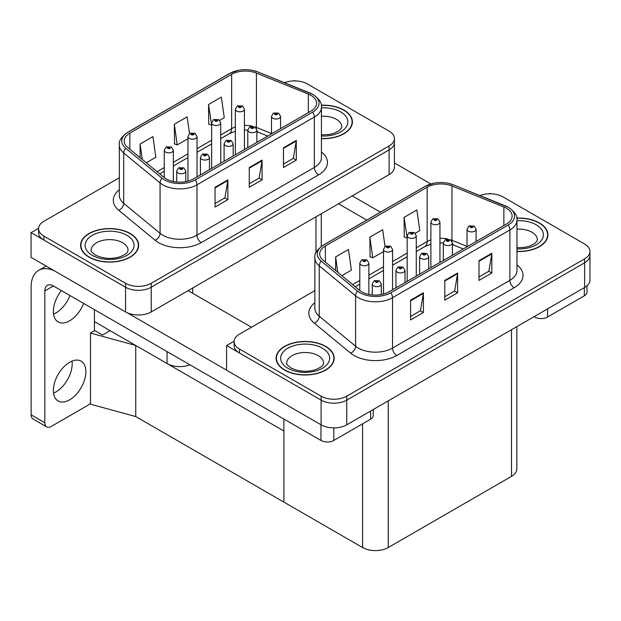 <?xml version="1.0" encoding="UTF-8"?>
<svg xmlns="http://www.w3.org/2000/svg" width="621" height="621" viewBox="0 0 621 621"><rect width="100%" height="100%" fill="white"/><g stroke="black" fill="none" stroke-linecap="round" stroke-linejoin="round"><path stroke-width="0.93" d="M189.987 364.83A18.141 10.479 180 0 1 167.049 363.533L94.431 321.608M394.413 138.545L394.413 167.189A18.141 10.479 0 0 1 389.103 174.594L151.229 311.928A18.141 10.479 0 0 1 125.566 311.928L31.05 257.358L31.05 232.665L125.566 287.236A18.141 10.479 0 0 0 151.229 287.236L389.103 149.902A18.141 10.479 0 0 0 394.413 142.496A18.141 10.479 0 0 1 389.103 149.902L151.229 287.236A18.141 10.479 0 0 1 125.566 287.236L43.881 240.079A18.141 10.479 0 0 1 38.564 232.665L38.564 228.714A18.141 10.479 0 0 0 43.881 236.127L125.566 283.285A18.141 10.479 0 0 0 151.229 283.285L389.103 145.951A18.141 10.479 0 0 0 394.413 138.545A18.141 10.479 0 0 0 389.103 131.132L307.418 83.975A18.141 10.479 0 0 0 284.441 82.694M295.27 80.916L294.587 80.52L293.896 80.916M38.58 228.318L31.05 232.665M135.743 416.575L135.743 345.462L283.89 430.997L283.89 502.11L135.743 416.575L90.495 404.178L90.495 333.066L94.772 330.597L102.473 335.045L110.088 330.644L102.473 335.045L94.431 330.403M90.495 333.066L135.743 345.462M314.87 290.636L239.411 334.199A18.141 10.479 0 0 0 234.101 341.604L234.101 345.555A18.141 10.479 0 0 0 239.411 352.969L321.104 400.126A18.141 10.479 0 0 0 346.759 400.126L584.633 262.792A18.141 10.479 0 0 0 589.95 255.386A18.141 10.479 0 0 1 584.633 262.792L346.759 400.126A18.141 10.479 0 0 1 321.104 400.126L226.587 345.555L226.587 370.248L321.104 424.818A18.141 10.479 0 0 0 346.759 424.818L584.633 287.484A18.141 10.479 0 0 0 589.95 280.079L589.95 251.435A18.141 10.479 0 0 0 584.633 244.03L502.948 196.865A18.141 10.479 0 0 0 479.971 195.584M490.807 193.806L490.116 193.41L489.433 193.806M234.109 341.208L226.587 345.555M516.819 326.638L516.819 468.971A18.141 10.479 180 0 1 511.502 476.377L388.249 547.536A18.141 10.479 180 0 1 362.586 547.536L283.89 502.11L283.89 419.043M321.43 138.646A29.032 16.759 0 0 0 352.402 121.926A29.032 16.759 0 0 0 343.894 110.072A29.032 16.759 0 0 0 321.267 105.205M130.146 233.48A29.032 16.759 0 0 0 98.506 229.848A29.032 16.759 0 0 0 80.583 245.334A29.032 16.759 0 0 0 89.082 257.187A29.032 16.759 0 0 0 120.722 260.82A29.032 16.759 0 0 0 138.646 245.334A29.032 16.759 0 0 0 130.146 233.48M80.885 246.871A29.032 16.759 0 0 0 80.784 247.313M310.919 95.331A19.352 11.178 180 0 1 316.594 103.233A19.352 11.178 180 0 1 310.919 111.136L193.566 178.887A19.352 11.178 180 0 1 164.029 177.396L127.67 147.418A19.352 11.178 180 0 1 124.177 141.014A19.352 11.178 180 0 1 129.843 133.111L231.633 74.341A19.352 11.178 180 0 1 256.419 73.092L308.334 94.082A19.352 11.178 180 0 1 310.919 95.331M312.635 94.345A21.774 12.567 0 0 0 309.724 92.933L257.808 71.943A21.774 12.567 0 0 0 252.576 70.39A21.774 12.567 0 0 0 238.06 70.39A21.774 12.567 0 0 0 229.917 73.356L128.128 132.126A21.774 12.567 0 0 0 125.69 148.225L162.042 178.196A21.774 12.567 0 0 0 195.281 179.873L312.635 112.122A21.774 12.567 0 0 0 312.635 94.345M215.037 187.286L215.037 207.041L227.868 199.628L227.868 179.88L215.037 187.286M215.037 203.533L224.918 197.827L227.814 180.532A4.836 2.795 -120 0 0 227.868 179.88M224.833 197.882L227.868 199.628M283.463 147.775L283.463 167.53L296.295 160.125L296.295 140.369L283.463 147.775M283.463 164.029L293.345 158.324L296.24 141.029A4.836 2.795 -120 0 0 296.295 140.369M293.259 158.371L296.295 160.125M249.254 167.53L249.254 187.286L262.078 179.88L262.078 160.125L249.254 167.53M249.254 183.777L259.136 178.072L262.031 160.777A4.836 2.795 -120 0 0 262.078 160.125M259.042 178.126L262.078 179.88M119.333 177.746L43.881 221.309A18.141 10.479 0 0 0 38.564 228.714M219.71 120.381L224.266 117.749L221.363 97.109L208.54 104.514L208.741 124.153M146.284 162.772L155.832 157.253L152.937 136.62L140.105 144.025L140.105 157.672M189.498 133.6L187.154 116.864L174.322 124.27L174.532 143.909M174.322 124.27L177.218 144.91L187.961 138.708M177.218 144.91L174.322 143.831M208.54 104.514L211.652 125.031M211.435 125.155L208.54 124.076M140.105 144.025L142.271 159.457M138.444 247.313A29.032 16.759 0 0 0 138.343 246.871M352.2 123.897A29.032 16.759 0 0 0 352.099 123.463M516.967 251.536A29.032 16.759 0 0 0 547.932 234.816A29.032 16.759 0 0 0 539.432 222.962A29.032 16.759 0 0 0 516.804 218.095M325.676 346.371A29.032 16.759 0 0 0 294.036 342.738A29.032 16.759 0 0 0 276.12 358.224A29.032 16.759 0 0 0 284.62 370.077A29.032 16.759 0 0 0 316.26 373.71A29.032 16.759 0 0 0 334.183 358.224A29.032 16.759 0 0 0 325.676 346.371M276.423 359.761A29.032 16.759 0 0 0 276.322 360.203M506.457 208.221A19.352 11.178 180 0 1 512.123 216.124A19.352 11.178 180 0 1 506.457 224.026L389.103 291.777A19.352 11.178 180 0 1 359.559 290.286L323.207 260.315A19.352 11.178 180 0 1 319.706 253.904A19.352 11.178 180 0 1 325.373 246.001L427.163 187.231A19.352 11.178 180 0 1 451.956 185.982L503.872 206.972A19.352 11.178 180 0 1 506.457 208.221M508.164 207.235A21.774 12.567 0 0 0 505.261 205.823L453.338 184.841A21.774 12.567 0 0 0 448.114 183.28A21.774 12.567 0 0 0 433.59 183.28A21.774 12.567 0 0 0 425.455 186.246L323.665 245.016A21.774 12.567 0 0 0 321.228 261.115L357.58 291.086A21.774 12.567 0 0 0 390.811 292.763L508.164 225.012A21.774 12.567 0 0 0 508.164 207.235M410.574 300.176L410.574 319.931L423.398 312.518L423.398 292.77L410.574 300.176M410.574 316.423L420.456 310.717L423.351 293.423A4.836 2.795 -120 0 0 423.398 292.77M420.363 310.772L423.398 312.518M479.001 260.665L479.001 280.42L491.832 273.015L491.832 253.259L479.001 260.665M479.001 276.919L488.882 271.214L491.778 253.919A4.836 2.795 -120 0 0 491.832 253.259M488.797 271.261L491.832 273.015M444.783 280.42L444.783 300.176L457.615 292.77L457.615 273.015L444.783 280.42M444.783 296.667L454.665 290.962L457.561 273.667A4.836 2.795 -120 0 0 457.615 273.015M454.58 291.016L457.615 292.77M234.101 341.604A18.141 10.479 0 0 0 239.411 349.018L321.104 396.175A18.141 10.479 0 0 0 346.759 396.175L584.633 258.841A18.141 10.479 0 0 0 589.95 251.435M415.239 233.271L419.796 230.639L416.901 209.999L404.069 217.404L404.279 237.043M341.822 275.662L351.37 270.151L348.474 249.51L335.643 256.915L335.643 270.562M385.036 246.49L382.683 229.754L369.86 237.16L370.062 256.799M369.86 237.16L372.755 257.8L383.499 251.598M372.755 257.8L369.86 256.721M404.069 217.404L407.19 237.921M406.965 238.045L404.069 236.966M335.643 256.915L337.808 272.347M333.982 360.203A29.032 16.759 0 0 0 333.881 359.761M547.73 236.795A29.032 16.759 0 0 0 547.629 236.353M173.344 181.503L173.344 150.243A4.533 2.616 180 0 1 170.542 152.665A4.533 2.616 180 0 1 165.597 152.098A4.533 2.616 180 0 1 164.27 150.243L166.079 147.092A3.027 1.824 57.8 0 1 167.693 147.185A1.514 0.869 0 0 0 167.732 148.388A1.514 0.869 0 0 0 169.875 148.388A1.514 0.869 0 0 0 169.875 147.154A1.514 0.869 0 0 0 167.786 147.13L169.409 147.775L168.376 148.023L167.693 147.185M168.4 148.031L168.4 147.519M167.786 147.13A3.027 1.669 -117.9 0 0 166.366 146.929A3.027 1.669 -117.9 0 0 166.234 147.014M168.361 148.008L168.361 147.542M185.788 181.627L185.788 171.109A4.533 2.616 180 0 1 182.985 173.531A4.533 2.616 180 0 1 178.041 172.956A4.533 2.616 180 0 1 176.713 171.109L178.522 167.957A3.027 1.824 57.8 0 1 180.137 168.05A1.514 0.869 0 0 0 180.183 169.254A1.514 0.869 0 0 0 182.318 169.254A1.514 0.869 0 0 0 182.318 168.019A1.514 0.869 0 0 0 180.23 167.996L181.852 168.64L180.82 168.889L180.137 168.05M180.843 168.896L180.843 168.384M180.23 167.996A3.027 1.669 -117.9 0 0 178.817 167.794A3.027 1.669 -117.9 0 0 178.685 167.88M180.804 168.873L180.804 168.4M368.874 294.393L368.874 263.133A4.533 2.616 180 0 1 366.072 265.555A4.533 2.616 180 0 1 361.135 264.988A4.533 2.616 180 0 1 359.8 263.133L361.608 259.982A3.027 1.824 57.8 0 1 363.223 260.075A1.514 0.869 0 0 0 363.269 261.278A1.514 0.869 0 0 0 365.412 261.278A1.514 0.869 0 0 0 365.412 260.044A1.514 0.869 0 0 0 363.316 260.02L364.946 260.665L363.914 260.913L363.223 260.075M363.929 260.921L363.929 260.409M363.316 260.02A3.027 1.669 -117.9 0 0 361.903 259.819A3.027 1.669 -117.9 0 0 361.771 259.904M363.914 260.913L363.89 260.432M381.317 294.517L381.317 283.999A4.533 2.616 180 0 1 378.523 286.421A4.533 2.616 180 0 1 373.578 285.846A4.533 2.616 180 0 1 372.251 283.999L374.059 280.847A3.027 1.824 57.8 0 1 375.666 280.94A1.514 0.869 0 0 0 375.713 282.144A1.514 0.869 0 0 0 377.855 282.144A1.514 0.869 0 0 0 377.855 280.909A1.514 0.869 0 0 0 375.759 280.886L377.211 281.282L376.357 281.779L376.373 281.274M375.759 280.886A3.027 1.669 -117.9 0 0 374.347 280.684A3.027 1.669 -117.9 0 0 374.215 280.77M376.342 281.763L375.666 280.94M376.357 281.779L376.342 281.29M405.016 282.594L405.016 270.321A4.533 2.616 180 0 1 402.214 272.735A4.533 2.616 180 0 1 397.269 272.169A4.533 2.616 180 0 1 395.942 270.321L397.75 267.17A3.027 1.824 57.8 0 1 399.365 267.263A1.514 0.869 0 0 0 399.412 268.466A1.514 0.869 0 0 0 401.546 268.466A1.514 0.869 0 0 0 401.546 267.232A1.514 0.869 0 0 0 399.458 267.209L401.081 267.853L400.048 268.093L399.365 267.263M400.071 268.109L400.071 267.589M399.458 267.209A3.027 1.669 -117.9 0 0 398.045 266.999A3.027 1.669 -117.9 0 0 397.906 267.084M400.048 268.093L400.033 267.612M428.707 268.916L428.707 256.636A4.533 2.616 180 0 1 425.905 259.058A4.533 2.616 180 0 1 420.96 258.491A4.533 2.616 180 0 1 419.633 256.636L421.442 253.492A3.027 1.824 57.8 0 1 423.056 253.578A1.514 0.869 0 0 0 423.103 254.789A1.514 0.869 0 0 0 425.238 254.789A1.514 0.869 0 0 0 425.238 253.554A1.514 0.869 0 0 0 423.149 253.523L424.601 253.927L423.747 254.416L423.763 253.911M423.149 253.523A3.027 1.669 -117.9 0 0 421.737 253.321A3.027 1.669 -117.9 0 0 421.605 253.407M423.724 254.408L423.056 253.578M423.747 254.416L423.724 253.935M452.398 255.231L452.398 242.958A4.533 2.616 180 0 1 449.604 245.38A4.533 2.616 180 0 1 444.659 244.814A4.533 2.616 180 0 1 443.332 242.958L445.141 239.815A3.027 1.824 57.8 0 1 446.747 239.9A1.514 0.869 0 0 0 446.794 241.111A1.514 0.869 0 0 0 448.936 241.111A1.514 0.869 0 0 0 448.936 239.877A1.514 0.869 0 0 0 446.841 239.846L448.471 240.49L447.438 240.738L446.747 239.9M447.454 240.746L447.454 240.234M446.841 239.846A3.027 1.669 -117.9 0 0 445.428 239.644A3.027 1.669 -117.9 0 0 445.296 239.729M447.415 240.731L447.415 240.257M476.097 241.553L476.097 229.281A4.533 2.616 180 0 1 473.295 231.703A4.533 2.616 180 0 1 468.35 231.136A4.533 2.616 180 0 1 467.023 229.281L468.832 226.129A3.027 1.824 57.8 0 1 470.446 226.223A1.514 0.869 0 0 0 470.485 227.426A1.514 0.869 0 0 0 472.628 227.426A1.514 0.869 0 0 0 472.628 226.191A1.514 0.869 0 0 0 470.539 226.168L472.162 226.812L471.129 227.061L471.153 226.556M470.539 226.168A3.027 1.669 -117.9 0 0 469.119 225.966A3.027 1.669 -117.9 0 0 468.987 226.052M471.114 227.045L470.446 226.223M471.129 227.061L471.114 226.58M209.479 169.704L209.479 157.431A4.533 2.616 180 0 1 206.677 159.845A4.533 2.616 180 0 1 201.74 159.279A4.533 2.616 180 0 1 200.404 157.431L202.213 154.28A3.027 1.824 57.8 0 1 203.828 154.373A1.514 0.869 0 0 0 203.874 155.576A1.514 0.869 0 0 0 206.009 155.576A1.514 0.869 0 0 0 206.009 154.342A1.514 0.869 0 0 0 203.921 154.319L205.551 154.963L204.519 155.203L203.828 154.373M204.534 155.219L204.534 154.699M203.921 154.319A3.027 1.669 -117.9 0 0 202.508 154.109A3.027 1.669 -117.9 0 0 202.376 154.194M204.519 155.203L204.495 154.722M233.17 156.018L233.17 143.746A4.533 2.616 180 0 1 230.375 146.168A4.533 2.616 180 0 1 225.431 145.601A4.533 2.616 180 0 1 224.103 143.746L225.912 140.602A3.027 1.824 57.8 0 1 227.519 140.688A1.514 0.869 0 0 0 227.565 141.899A1.514 0.869 0 0 0 229.708 141.899A1.514 0.869 0 0 0 229.708 140.664A1.514 0.869 0 0 0 227.612 140.633L229.242 141.278L228.21 141.526L227.519 140.688M228.225 141.534L228.225 141.021M227.612 140.633A3.027 1.669 -117.9 0 0 226.199 140.431A3.027 1.669 -117.9 0 0 226.067 140.517M228.194 141.518L228.194 141.045M256.869 142.341L256.869 130.068A4.533 2.616 180 0 1 254.067 132.49A4.533 2.616 180 0 1 249.122 131.924A4.533 2.616 180 0 1 247.795 130.068L249.603 126.925A3.027 1.824 57.8 0 1 251.218 127.01A1.514 0.869 0 0 0 251.264 128.221A1.514 0.869 0 0 0 253.399 128.221A1.514 0.869 0 0 0 253.399 126.987A1.514 0.869 0 0 0 251.311 126.956L252.933 127.6L251.901 127.848L251.218 127.01M251.924 127.856L251.924 127.344M251.311 126.956A3.027 1.669 -117.9 0 0 249.898 126.754A3.027 1.669 -117.9 0 0 249.758 126.839M251.901 127.848L251.885 127.367M280.56 128.663L280.56 116.391A4.533 2.616 180 0 1 277.758 118.813A4.533 2.616 180 0 1 272.813 118.246A4.533 2.616 180 0 1 271.486 116.391L273.294 113.239A3.027 1.824 57.8 0 1 274.909 113.332A1.514 0.869 0 0 0 274.956 114.536A1.514 0.869 0 0 0 277.09 114.536A1.514 0.869 0 0 0 277.09 113.301A1.514 0.869 0 0 0 275.002 113.278L276.454 113.674L275.592 114.171L275.615 113.666M275.002 113.278A3.027 1.669 -117.9 0 0 273.589 113.076A3.027 1.669 -117.9 0 0 273.457 113.162M275.577 114.155L274.909 113.332M275.592 114.171L275.577 113.682M197.036 176.884L197.036 136.566A4.533 2.616 180 0 1 194.233 138.98A4.533 2.616 180 0 1 189.289 138.413A4.533 2.616 180 0 1 187.961 136.566L189.77 133.414A3.027 1.824 57.8 0 1 191.384 133.507A1.514 0.869 0 0 0 191.431 134.71A1.514 0.869 0 0 0 193.566 134.71A1.514 0.869 0 0 0 193.566 133.476A1.514 0.869 0 0 0 191.478 133.453L193.1 134.097L192.068 134.338L191.384 133.507M192.091 134.353L192.091 133.841M191.478 133.453A3.027 1.669 -117.9 0 0 190.065 133.243A3.027 1.669 -117.9 0 0 189.933 133.336M192.052 134.33L192.052 133.857M220.727 163.207L220.727 122.888A4.533 2.616 180 0 1 217.924 125.302A4.533 2.616 180 0 1 212.987 124.736A4.533 2.616 180 0 1 211.652 122.888L213.461 119.737A3.027 1.824 57.8 0 1 215.076 119.822A1.514 0.869 0 0 0 215.122 121.033A1.514 0.869 0 0 0 217.257 121.033A1.514 0.869 0 0 0 217.257 119.799A1.514 0.869 0 0 0 215.169 119.775L216.799 120.412L215.766 120.66L215.076 119.822M215.782 120.676L215.782 120.156M215.169 119.775A3.027 1.669 -117.9 0 0 213.756 119.566A3.027 1.669 -117.9 0 0 213.624 119.651M215.766 120.66L215.743 120.179M244.418 149.529L244.418 109.203A4.533 2.616 180 0 1 241.623 111.625A4.533 2.616 180 0 1 236.679 111.058A4.533 2.616 180 0 1 235.351 109.203L237.16 106.059A3.027 1.824 57.8 0 1 238.767 106.144A1.514 0.869 0 0 0 238.813 107.355A1.514 0.869 0 0 0 240.956 107.355A1.514 0.869 0 0 0 240.956 106.121A1.514 0.869 0 0 0 238.86 106.09L240.49 106.734L239.458 106.983L238.767 106.144M239.473 106.991L239.473 106.478M238.86 106.09A3.027 1.669 -117.9 0 0 237.447 105.888A3.027 1.669 -117.9 0 0 237.315 105.974M239.442 106.975L239.442 106.501M392.565 289.774L392.565 249.456A4.533 2.616 180 0 1 389.771 251.878A4.533 2.616 180 0 1 384.826 251.303A4.533 2.616 180 0 1 383.499 249.456L385.307 246.304A3.027 1.824 57.8 0 1 386.914 246.397A1.514 0.869 0 0 0 386.961 247.6A1.514 0.869 0 0 0 389.103 247.6A1.514 0.869 0 0 0 389.103 246.366A1.514 0.869 0 0 0 387.007 246.343L388.459 246.739L387.605 247.236L387.62 246.731M387.007 246.343A3.027 1.669 -117.9 0 0 385.594 246.141A3.027 1.669 -117.9 0 0 385.462 246.226M387.589 247.22L386.914 246.397M387.605 247.236L387.589 246.747M416.264 276.097L416.264 235.778A4.533 2.616 180 0 1 413.462 238.192A4.533 2.616 180 0 1 408.517 237.626A4.533 2.616 180 0 1 407.19 235.778L408.998 232.627A3.027 1.824 57.8 0 1 410.613 232.72A1.514 0.869 0 0 0 410.66 233.923A1.514 0.869 0 0 0 412.794 233.923A1.514 0.869 0 0 0 412.794 232.689A1.514 0.869 0 0 0 410.706 232.665L412.328 233.31L411.296 233.55L410.613 232.72M411.319 233.566L411.319 233.046M410.706 232.665A3.027 1.669 -117.9 0 0 409.293 232.456A3.027 1.669 -117.9 0 0 409.154 232.541M411.296 233.55L411.281 233.069M439.955 262.419L439.955 222.093A4.533 2.616 180 0 1 437.153 224.515A4.533 2.616 180 0 1 432.208 223.948A4.533 2.616 180 0 1 430.881 222.093L432.69 218.949A3.027 1.824 57.8 0 1 434.304 219.034A1.514 0.869 0 0 0 434.351 220.245A1.514 0.869 0 0 0 436.485 220.245A1.514 0.869 0 0 0 436.485 219.011A1.514 0.869 0 0 0 434.397 218.98L435.849 219.384L434.995 219.873L435.01 219.368M434.397 218.98A3.027 1.669 -117.9 0 0 432.984 218.778A3.027 1.669 -117.9 0 0 432.853 218.864M434.972 219.865L434.304 219.034M434.995 219.873L434.972 219.392M547.559 308.893L547.559 317.044L584.338 295.806L584.338 287.655M430.834 183.971L394.413 162.943M380.44 212.165L352.239 195.879M586.992 285.807L586.992 292.103A9.074 5.24 180 0 1 584.338 295.806M547.559 317.044A9.074 5.24 180 0 1 534.728 317.044L534.728 316.299M338.546 203.781L366.755 220.067M534.083 316.671L534.728 317.044M72.013 361.127A22.985 13.266 -60 0 1 55.944 391.929A22.985 13.266 -60 0 1 53.553 393.109M69.63 362.299A22.985 13.266 -60 0 1 81.118 361.166A22.985 13.266 -60 0 1 84.642 379.578A22.985 13.266 -60 0 1 69.63 399.831A22.985 13.266 -60 0 1 58.133 400.972A22.985 13.266 -60 0 1 54.609 382.552A22.985 13.266 -60 0 1 69.63 362.299M69.963 295.534A22.985 13.266 -60 0 1 55.944 312.914A22.985 13.266 -60 0 1 53.553 314.094M83.649 303.436A22.985 13.266 -60 0 1 69.63 320.816A22.985 13.266 -60 0 1 58.133 321.957A22.985 13.266 -60 0 1 61.417 290.597M333.803 427.885L333.803 440.452L370.582 419.214L370.582 411.063M251.474 327.236L188.093 290.644M226.587 370.155L127.134 312.736M44.821 422.746A9.074 5.24 120 0 0 46.699 426.899L33.014 418.996A9.074 5.24 -60 0 1 31.135 414.844L44.821 422.746L44.821 290.892A12.094 6.986 60 0 1 47.328 285.357A12.094 6.986 60 0 1 53.375 285.955L320.972 440.452L320.972 424.748M54.702 271.012A36.29 20.951 -120 0 0 38.649 270.329A36.29 20.951 -120 0 0 31.135 286.941L31.135 414.844M46.699 426.899A9.074 5.24 120 0 0 51.233 426.448L88.019 405.218A9.074 5.24 120 0 0 90.495 403.208M94.431 330.791L94.431 309.654M373.237 409.534L373.237 415.511A9.074 5.24 180 0 1 370.582 419.214M333.803 440.452A9.074 5.24 180 0 1 320.972 440.452M321.298 105.384A28.729 16.588 180 0 1 343.685 110.196A28.729 16.588 180 0 1 352.099 121.926A28.729 16.588 180 0 1 321.43 138.475M325.466 346.495A28.729 16.588 180 0 1 333.881 358.224A28.729 16.588 180 0 1 316.143 373.547A28.729 16.588 180 0 1 284.837 369.953A28.729 16.588 180 0 1 276.423 358.224A28.729 16.588 180 0 1 294.152 342.901A28.729 16.588 180 0 1 325.466 346.495M129.929 233.605A28.729 16.588 180 0 1 138.343 245.334A28.729 16.588 180 0 1 120.606 260.657A28.729 16.588 180 0 1 89.3 257.063A28.729 16.588 180 0 1 80.885 245.334A28.729 16.588 180 0 1 98.623 230.011A28.729 16.588 180 0 1 129.929 233.605M516.827 218.274A28.729 16.588 180 0 1 539.214 223.086A28.729 16.588 180 0 1 547.629 234.816A28.729 16.588 180 0 1 516.967 251.365M167.049 363.533L167.049 351.587M125.566 311.928L125.566 283.285M389.103 174.594L389.103 145.951M151.229 311.928L151.229 283.285M315.965 252.77L315.965 216.814M192.712 293.314L192.712 287.981M321.104 424.818L321.104 396.175M346.759 424.818L346.759 396.175M584.633 287.484L584.633 258.841M511.502 476.377L511.502 329.704M388.249 547.536L388.249 400.871M362.586 547.536L362.586 423.832M321.43 152.021A30.243 17.458 180 0 1 318.62 174.843L201.266 242.594A6.047 3.493 60 0 1 196.989 235.188L314.342 167.429A24.196 13.965 0 0 0 321.43 157.555L321.43 107.185A24.196 13.965 180 0 1 314.342 117.059A6.047 3.493 -120 0 0 312.635 112.122M201.266 242.594A30.243 17.458 180 0 1 158.495 242.594A30.243 17.458 180 0 1 155.11 240.265L118.758 210.286A30.243 17.458 180 0 1 119.333 189.801M162.772 235.188A24.196 13.965 0 0 0 196.989 235.188L196.989 184.817A24.196 13.965 180 0 1 160.063 182.947L123.711 152.976A24.196 13.965 180 0 1 119.333 144.965L119.333 195.336A24.196 13.965 0 0 0 123.711 203.346L160.063 233.317A24.196 13.965 0 0 0 162.772 235.188M238.06 70.39L229.46 73.55A6.047 3.493 60 0 1 229.917 73.356M128.128 132.126A6.047 3.493 -120 0 0 127.67 132.32C121.367 136.876 118.58 141.091 119.333 144.965M125.69 148.225A6.047 4.044 129.5 0 0 123.711 152.976L123.711 203.346A6.047 4.044 -50.5 0 1 118.758 210.286M162.042 178.196A6.047 4.044 129.5 0 0 160.063 182.947L160.063 233.317A6.047 4.044 -50.5 0 1 155.11 240.265M195.281 179.873A6.047 3.493 60 0 1 196.989 184.817L314.342 117.059L314.342 167.429A6.047 3.493 60 0 0 318.62 174.843M43.881 236.127L43.881 240.079M129.843 133.111L129.843 149.211M308.334 94.082L308.334 112.626M256.419 73.092L256.419 127.414A19.352 11.178 0 0 0 255.021 126.894M271.486 133.507L256.419 127.414A10.883 5.1 -68 0 0 256.465 128.423M252.429 126.172A19.352 11.178 0 0 0 244.418 125.403M235.351 126.987A19.352 11.178 0 0 0 231.633 128.663L220.727 134.959M231.633 74.341L231.633 128.663A10.883 6.288 60 0 1 229.374 133.647L220.727 138.646M211.652 140.199L197.036 148.636M187.961 153.876L173.344 162.322M164.27 167.554L157.105 171.691M267.744 136.061L258.584 132.358A10.883 5.1 -68 0 1 256.869 130.348M249.254 168.159L262.031 160.777M283.463 148.403L296.24 141.029M215.037 187.907L227.814 180.532M516.967 264.911A30.243 17.458 180 0 1 514.157 287.733L396.803 355.484A6.047 3.493 60 0 1 392.526 348.078L509.88 280.319A24.196 13.965 0 0 0 516.967 270.445L516.967 220.075A24.196 13.965 180 0 1 509.88 229.949A6.047 3.493 -120 0 0 508.164 225.012M396.803 355.484A30.243 17.458 180 0 1 354.032 355.484A30.243 17.458 180 0 1 350.64 353.155L314.288 323.176A30.243 17.458 180 0 1 314.87 302.691M358.309 348.078A24.196 13.965 0 0 0 392.526 348.078L392.526 297.707A24.196 13.965 180 0 1 355.6 295.837L319.241 265.866A24.196 13.965 180 0 1 314.87 257.855L314.87 308.226A24.196 13.965 0 0 0 319.241 316.236L355.6 346.215A24.196 13.965 0 0 0 358.309 348.078M433.59 183.28L424.997 186.44A6.047 3.493 60 0 1 425.455 186.246M323.665 245.016A6.047 3.493 -120 0 0 323.207 245.21C316.896 249.766 314.117 253.981 314.87 257.855M321.228 261.115A6.047 4.044 129.5 0 0 319.241 265.866L319.241 316.236A6.047 4.044 -50.5 0 1 314.288 323.176M357.58 291.086A6.047 4.044 129.5 0 0 355.6 295.837L355.6 346.215A6.047 4.044 -50.5 0 1 350.64 353.155M390.811 292.763A6.047 3.493 60 0 1 392.526 297.707L509.88 229.949L509.88 280.319A6.047 3.493 60 0 0 514.157 287.733M239.411 349.018L239.411 352.969M325.373 246.001L325.373 262.101M503.872 206.972L503.872 225.516M451.956 185.982L451.956 240.304A19.352 11.178 0 0 0 450.551 239.791M467.023 246.397L451.956 240.304A10.883 5.1 -68 0 0 451.995 241.313M447.958 239.062A19.352 11.178 0 0 0 439.955 238.293M430.881 239.877A19.352 11.178 0 0 0 427.163 241.553L416.264 247.849M427.163 187.231L427.163 241.553A10.883 6.288 60 0 1 424.911 246.537L416.264 251.536M407.19 253.089L392.565 261.534M383.499 266.766L368.874 275.212M359.8 280.451L352.643 284.581M463.282 248.951L454.114 245.248A10.883 5.1 -68 0 1 452.398 243.238M444.783 281.049L457.561 273.667M479.001 261.294L491.778 253.919M410.574 300.805L423.351 293.423M53.375 285.955L44.821 290.892M321.43 134.904L329.277 134.47L334.222 133.197L339.004 130.759L341.379 128.291L341.814 126.863A18.444 10.65 0 0 0 336.411 119.333A18.444 10.65 0 0 0 321.43 116.274M321.43 107.829A24.498 14.143 180 0 1 340.688 111.927A24.498 14.143 180 0 1 345.61 127.848A24.498 14.143 180 0 1 321.43 136.022M323.595 363.161A18.444 10.65 0 0 0 318.193 355.631A18.444 10.65 0 0 0 298.088 353.326A18.444 10.65 0 0 0 286.7 363.161C285.745 363.308 287.135 364.9 290.853 367.927C299.244 371.793 307.628 372.313 316.004 369.495C324.783 365.645 322.951 364.069 323.595 363.161M322.47 348.226A24.498 14.143 180 0 1 322.47 368.222A24.498 14.143 180 0 1 287.826 368.222A24.498 14.143 180 0 1 287.826 348.226A24.498 14.143 180 0 1 322.47 348.226M128.058 250.271A18.444 10.65 0 0 0 122.655 242.741A18.444 10.65 0 0 0 102.558 240.436A18.444 10.65 0 0 0 91.171 250.271C90.216 250.418 91.597 252.01 95.316 255.037C103.715 258.903 112.098 259.423 120.466 256.605C129.246 252.755 127.414 251.179 128.058 250.271M126.932 235.336A24.498 14.143 180 0 1 126.932 255.332A24.498 14.143 180 0 1 92.296 255.332A24.498 14.143 180 0 1 92.296 235.336A24.498 14.143 180 0 1 126.932 235.336M516.967 247.795L524.815 247.36L529.752 246.087L534.534 243.649L536.917 241.181L537.351 239.753A18.444 10.65 0 0 0 531.949 232.223A18.444 10.65 0 0 0 516.967 229.165M516.967 220.719A24.498 14.143 180 0 1 536.226 224.818A24.498 14.143 180 0 1 541.147 240.738A24.498 14.143 180 0 1 516.967 248.912M321.282 246.459L321.282 213.748M321.43 107.185C322.245 103.42 319.466 99.205 313.093 94.539L257.994 72.005L252.576 70.39M229.46 73.55L127.67 132.32M258.584 132.358L256.869 131.73M247.795 147.581L247.795 130.068L244.418 130.006M235.351 131.264L229.374 133.647M211.652 143.878L197.036 152.324M187.961 157.563L173.344 166.001M164.27 171.241L159.737 173.857M516.967 220.075C517.782 216.31 515.003 212.095 508.622 207.43L453.524 184.895L448.114 183.28M424.997 186.44L323.207 245.21M454.114 245.248L452.398 244.62M443.332 260.471L443.332 242.958L439.955 242.896M430.881 244.154L424.911 246.537M407.19 256.768L392.565 265.214M383.499 270.453L368.874 278.891M359.8 284.131L355.266 286.747M173.344 150.243L171.388 147.006L166.366 146.929M164.27 177.59L164.27 150.243M185.788 171.109L183.832 167.872L178.817 167.794M176.713 182.007L176.713 171.109M368.874 263.133L366.918 259.896L361.903 259.819M359.8 290.481L359.8 263.133M381.317 283.999L379.369 280.762L374.347 280.684M372.251 294.897L372.251 283.999M405.016 270.321L403.06 267.084L398.045 266.999M395.942 287.834L395.942 270.321M428.707 256.636L426.751 253.407L421.737 253.321M419.633 274.148L419.633 256.636M452.398 242.958L450.442 239.722L445.428 239.644M476.097 229.281L474.141 226.044L469.119 225.966M467.023 246.793L467.023 229.281M209.479 157.431L207.523 154.194L202.508 154.109M200.404 174.936L200.404 157.431M233.17 143.746L231.222 140.517L226.199 140.431M224.103 161.258L224.103 143.746M256.869 130.068L254.913 126.831L249.898 126.754M280.56 116.391L278.604 113.154L273.589 113.076M271.486 133.903L271.486 116.391M197.036 136.566L195.079 133.329L190.065 133.243M187.961 181.138L187.961 136.566M220.727 122.888L218.771 119.651L213.756 119.566M211.652 168.446L211.652 122.888M244.418 109.203L242.469 105.966L237.447 105.888M235.351 154.769L235.351 109.203M392.565 249.456L390.617 246.219L385.594 246.141M383.499 294.028L383.499 249.456M416.264 235.778L414.308 232.541L409.293 232.456M407.19 281.336L407.19 235.778M439.955 222.093L437.999 218.856L432.984 218.778M430.881 267.659L430.881 222.093M38.649 270.329L46.078 266.036M352.099 121.926L352.099 124.34M333.881 358.224L333.881 360.638M276.423 358.224L276.423 360.638M138.343 245.334L138.343 247.748M80.885 245.334L80.885 247.748M547.629 234.816L547.629 237.23"/></g></svg>
